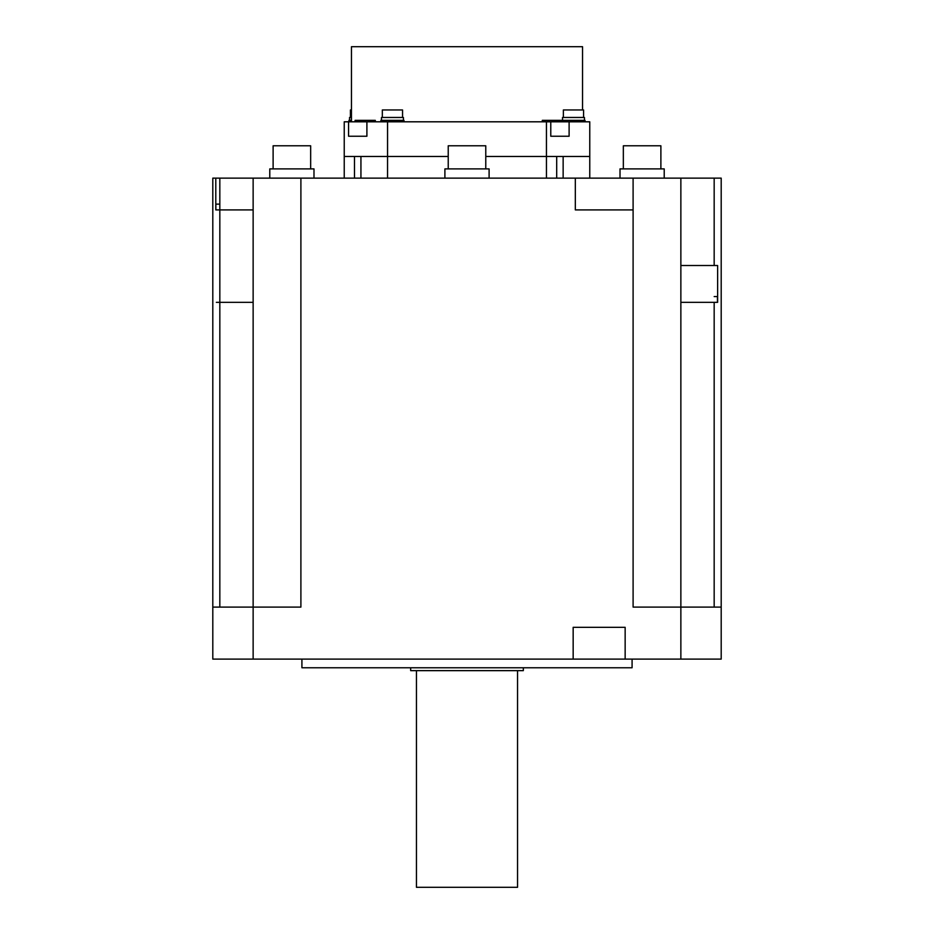 <?xml version="1.0" encoding="UTF-8"?>
<svg xmlns="http://www.w3.org/2000/svg" width="934" height="934" viewBox="0 0 934 934"><rect width="100%" height="100%" fill="white"/><g stroke="black" fill="none" stroke-linecap="round" stroke-linejoin="round"><path stroke-width="1.4" d="M300.9 178.137L300.9 607.1L253.137 607.1L253.137 659.1L573.161 659.1L573.161 627.321L573.161 659.1L253.137 659.1L253.137 607.1L300.9 607.1L253.137 607.1L253.137 659.1L573.161 659.1L573.161 627.321L625.15 627.321L625.15 659.1L680.863 659.1L625.15 659.1L625.15 627.321L625.15 659.1L680.863 659.1L680.863 178.137L253.137 178.137L253.137 659.1L680.863 659.1L680.863 607.1L633.1 607.1L633.1 209.905L575.321 209.905L575.321 178.137L575.321 209.905L633.1 209.905L633.1 607.1L680.863 607.1L633.1 607.1L633.1 209.905L575.321 209.905L575.321 178.137L300.9 178.137L575.321 178.137L300.9 178.137L300.9 607.1L300.9 178.137L300.9 607.1L212.8 607.1L212.8 659.1L721.2 659.1L721.2 607.1L721.2 659.1L721.2 607.1L633.1 607.1L633.1 178.137M714.171 302.347L714.171 607.1M219.829 607.1L219.829 178.137L219.829 607.1L219.829 209.905L253.137 209.905L215.789 209.905L215.789 178.137L215.789 209.905M215.859 209.905L215.859 204.137L215.859 209.905L215.859 204.137L215.859 209.905L215.859 204.137L219.829 204.137M714.171 178.137L714.171 265.513L680.863 265.513L714.171 265.513L714.171 178.137L714.171 265.513L680.863 265.513L717.627 265.513L717.627 302.347L680.863 302.347L717.627 302.347L680.863 302.347L717.627 302.347L680.863 302.347L717.627 302.347L680.863 302.347L717.627 302.347L717.627 265.513M717.452 302.347L717.452 296.568L717.452 302.347L717.452 296.568L717.452 302.347L717.452 296.568L714.171 296.568M589.763 178.137L589.763 156.468L589.763 178.137L589.763 156.468L485.773 156.468L589.763 156.468L485.773 156.468L589.763 156.468L589.763 178.137L589.763 121.805L344.237 121.805L344.237 178.137M546.437 121.805L546.437 156.468L546.437 121.805L387.563 121.805L387.552 178.137L387.552 121.805L387.563 156.468L387.563 121.805L546.437 121.805L387.552 121.805L546.437 121.805L546.448 178.137L546.448 121.805L546.448 178.137M569.11 136.247L569.11 121.805L569.11 136.247L569.11 121.805L569.11 136.247L550.78 136.247L550.78 121.805L550.78 136.247M348.569 136.247L348.569 121.805L348.569 136.247L348.569 121.805L348.569 136.247L366.899 136.247L366.899 121.805L366.899 136.247M354.476 178.137L354.476 156.468M360.933 156.468L360.933 178.137M375.316 121.805L375.316 120.358L375.316 121.805L375.316 120.358L375.316 121.805L375.316 120.358L355.095 120.358L355.095 121.805M556.699 178.137L556.699 156.468M563.144 156.468L563.144 178.137M562.525 121.805L562.501 117.474L562.525 121.805L562.501 117.474L562.525 121.805L562.525 120.358L542.304 120.358L542.304 121.805M403.99 121.805L403.99 120.358L403.99 121.805L403.99 120.358L403.99 121.805L403.99 120.358L380.885 120.358L380.885 121.805M403.418 120.358L403.418 117.474L403.418 120.358L403.418 117.474L403.418 120.358L403.418 117.474L381.469 117.474L381.469 120.358M402.554 117.474L402.554 109.967L402.554 117.474L402.554 109.967L402.554 117.474L402.554 109.967L382.333 109.967L382.333 117.474M585.034 121.805L585.034 120.358L585.034 121.805L585.034 120.358L585.034 121.805L585.034 120.358L561.929 120.358M584.462 120.358L584.462 117.474L584.462 120.358L584.462 117.474L584.462 120.358L584.462 117.474L562.501 117.474L562.501 120.358M583.587 117.474L583.587 109.967L583.587 117.474L583.587 109.967L583.587 117.474L583.587 109.967L563.365 109.967L563.365 117.474M351.453 120.358L348.966 120.358L348.966 121.805M351.453 117.474L349.538 117.474L349.538 120.358M351.453 109.967L350.413 109.967L350.413 117.474M269.786 178.137L269.786 168.891L269.786 178.137L269.786 168.891L269.786 178.137L269.786 168.891L313.987 168.891L313.987 178.137M273.113 168.891L273.113 145.786L273.113 168.891L273.113 145.786L273.113 168.891L273.113 145.786L310.66 145.786L310.66 168.891M444.899 178.137L444.899 168.891L444.899 178.137L444.899 168.891L444.899 178.137L444.899 168.891L489.101 168.891L489.101 178.137M448.227 168.891L448.227 145.786L448.227 168.891L448.227 145.786L448.227 168.891L448.227 145.786L485.773 145.786L485.773 168.891M620.013 178.137L620.013 168.891L620.013 178.137L620.013 168.891L620.013 178.137L620.013 168.891L664.214 168.891L664.214 178.137M623.34 168.891L623.34 145.786L623.34 168.891L623.34 145.786L623.34 168.891L623.34 145.786L660.887 145.786L660.887 168.891M301.916 659.1L301.916 667.763L301.916 659.1L301.916 667.763L301.916 659.1L301.916 667.763L632.084 667.763L632.084 659.1M410.668 667.763L410.668 670.647L410.668 667.763L410.668 670.647L410.668 667.763L410.668 670.647L523.332 670.647L523.332 667.763M416.447 670.647L416.447 887.3L416.447 670.647L416.447 887.3L416.447 670.647L416.447 887.3L517.553 887.3L517.553 670.647M253.137 302.347L216.373 302.347L253.137 302.347M212.8 178.137L212.8 607.1L212.8 178.137L721.2 178.137L721.2 659.1L721.2 178.137M212.8 607.1L212.8 659.1L212.8 607.1M448.227 156.468L344.237 156.468L448.227 156.468M582.547 46.7L582.547 109.967L582.547 46.7L351.453 46.7L351.453 121.805L351.453 46.7M573.161 659.1L573.161 627.321L625.15 627.321L625.15 659.1M219.829 209.905L253.137 209.905L219.829 209.905M573.161 627.321L625.15 627.321L573.161 627.321M575.321 178.137L575.321 209.905L633.1 209.905M253.137 607.1L253.137 659.1M387.563 121.805L387.552 178.137M680.863 659.1L680.863 607.1"/></g></svg>
